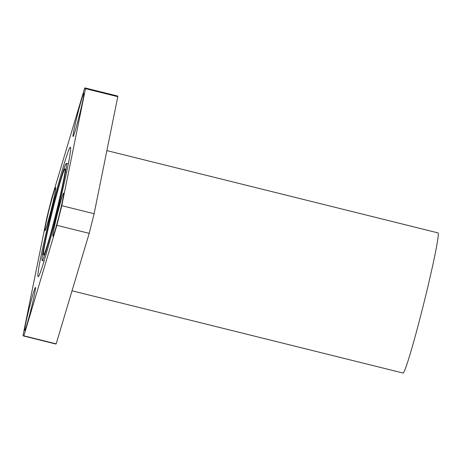 <?xml version="1.0" encoding="UTF-8"?>
<svg xmlns="http://www.w3.org/2000/svg" width="461" height="461" viewBox="0 0 461 461"><rect width="100%" height="100%" fill="white"/><g stroke="black" fill="none" stroke-linecap="round" stroke-linejoin="round"><path stroke-width="0.69" d="M89.204 233.352A127.783 5.797 -76 0 0 94.102 213.72L61.78 205.692A127.783 5.797 -76 0 1 56.887 225.32L89.204 233.352L56.173 343.848L23.857 335.815A127.783 5.797 -76 0 1 23.448 335.965A127.783 5.797 -76 0 1 23.05 335.251L46.745 218.214A127.783 5.797 -76 0 1 51.644 198.587L84.674 88.091A127.783 5.797 -76 0 1 85.078 87.942A127.783 5.797 -76 0 1 85.481 88.656L61.78 205.692M23.448 335.965L55.769 343.998A127.783 5.797 -76 0 0 56.173 343.848M85.481 88.656L117.797 96.683A127.783 5.797 -76 0 0 117.399 95.969L85.078 87.942M117.797 96.683L94.102 213.72M55.66 187.604A22.226 1.008 -76 0 0 55.643 187.598A22.226 1.008 -76 0 0 49.304 208.919A22.226 1.008 -76 0 0 44.924 230.731A22.226 1.008 -76 0 0 51.217 209.594A22.226 1.008 -76 0 0 55.66 187.604M52.871 236.303A22.226 1.008 -76 0 0 52.882 236.309A22.226 1.008 -76 0 0 59.221 214.987A22.226 1.008 -76 0 0 63.606 193.176A22.226 1.008 -76 0 0 57.314 214.313A22.226 1.008 -76 0 0 52.871 236.303M38.136 276.635A66.672 3.025 -76 0 0 38.188 276.658A66.672 3.025 -76 0 0 57.199 212.682A66.672 3.025 -76 0 0 70.343 147.249A66.672 3.025 -76 0 0 51.471 210.66A66.672 3.025 -76 0 0 38.136 276.635M56.887 225.32L23.857 335.815M29.193 308.351A22.226 1.008 -76 0 0 24.715 330.537A22.226 1.008 -76 0 0 31.054 309.216A22.226 1.008 -76 0 0 35.434 287.405A22.226 1.008 -76 0 0 29.193 308.351M79.338 115.555A22.226 1.008 -76 0 0 83.816 93.364A22.226 1.008 -76 0 0 77.477 114.691A22.226 1.008 -76 0 0 73.097 136.502A22.226 1.008 -76 0 0 79.338 115.555M42.17 260.465A50.001 2.27 -76 0 0 42.205 260.482A50.001 2.27 -76 0 0 56.467 212.498A50.001 2.27 -76 0 0 66.321 163.425A50.001 2.27 -76 0 0 52.168 210.982A50.001 2.27 -76 0 0 42.17 260.465M43.513 255.071A44.446 2.017 -76 0 0 43.547 255.089A44.446 2.017 -76 0 0 56.219 212.44A44.446 2.017 -76 0 0 64.984 168.818A44.446 2.017 -76 0 0 52.404 211.092A44.446 2.017 -76 0 0 43.513 255.071M72.031 290.793L403.116 373.058A72.227 3.273 -76 0 0 423.711 303.753A72.227 3.273 -76 0 0 437.95 232.874L106.877 150.603M68.263 163.909L66.321 163.425M44.147 260.961L42.205 260.482"/></g></svg>
